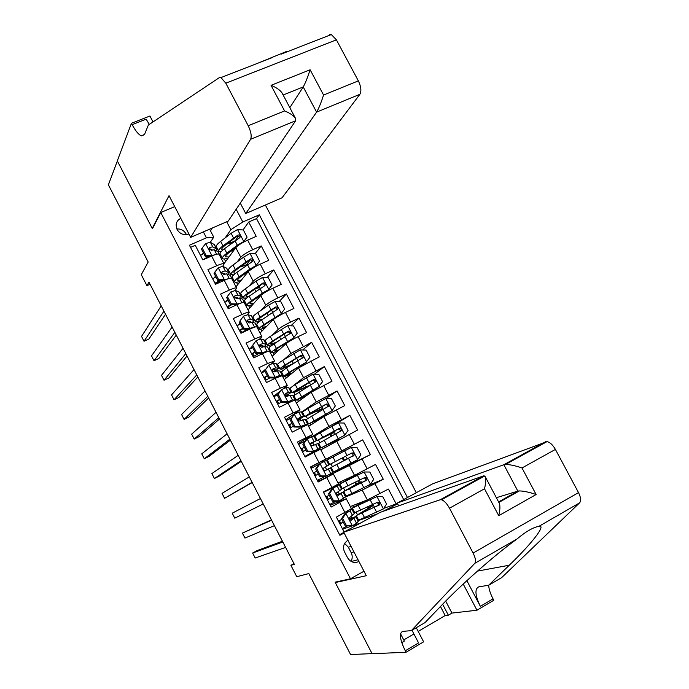 <?xml version="1.0" encoding="UTF-8"?>
<svg xmlns="http://www.w3.org/2000/svg" width="689" height="689" viewBox="0 0 689 689"><rect width="100%" height="100%" fill="white"/><g stroke="black" fill="none" stroke-linecap="round" stroke-linejoin="round"><path stroke-width="1.03" d="M180.811 218.353C178.012 219.67 176.444 221.867 176.108 224.924L177.082 229.532C180.01 234.071 183.972 235.569 188.941 234.019M186.426 234.656L186.082 233.933C183.98 230.376 180.888 228.722 176.815 228.963M416.32 492.695L265.36 205.021M174.722 206.622L160.761 212.522L152.424 228.782L117.371 160.985L108.388 184.824L148.178 262.001L141.288 274.678L146.938 285.668L150.09 284.273M160.761 212.522L350.486 578.777L335.112 582.179L372.043 653.611L350.589 654.55L308.836 573.575L296.77 576.702L290.904 565.316L294.315 564.308L148.979 282.12L146.938 285.668M190.534 247.385L195.28 245.318L202.85 259.917L211.626 256.041L216.673 265.756C220.997 263.887 223.469 263.284 224.089 263.947L222.702 266.316M216.673 265.756L207.914 269.657L215.511 284.29L224.261 280.354L229.325 290.095C233.64 288.191 236.077 287.52 236.646 288.088L235.052 290.457M229.325 290.095L220.583 294.065L228.205 308.741L236.93 304.736L242.011 314.511C246.317 312.565 248.729 311.824 249.246 312.298L247.368 314.718M242.011 314.511L233.287 318.551L240.935 333.269L249.642 329.196L254.741 338.997C259.03 337.007 261.407 336.206 261.88 336.585L259.581 339.152M254.741 338.997L246.033 343.105L253.707 357.875L262.397 353.724L267.504 363.559L274.558 360.95L271.595 363.801M267.504 363.559L258.823 367.737L266.514 382.55L275.187 378.33L280.311 388.191L287.27 385.384L283.127 388.82M280.311 388.191L271.647 392.446L279.364 407.302L288.011 403.013L293.161 412.9L300.016 409.886L285.806 419.713M293.161 412.9L284.514 417.224L292.248 432.132L300.886 427.766L306.037 437.687L312.806 434.466L299.069 442.967M306.037 437.687L297.415 442.08L305.175 457.031L313.788 452.595L318.964 462.552L325.639 459.124L310.463 467.211M318.964 462.552L310.36 467.021L318.146 482.016L326.732 477.503L331.926 487.493L338.506 483.85L333.355 473.954L326.732 477.503M331.926 487.493L323.339 492.032L331.151 507.07L346.24 498.724L331.211 504.882M350.322 506.57L367.332 499.913L388.432 489.078L396.184 503.9L383.695 508.387M345.103 497.217L362.199 490.068L374.928 483.669L383.273 479.217L366.944 486.115M383.273 479.217L375.539 464.438L354.508 475.315L338.015 482.903M322.736 462.19L321.996 461.303L362.681 439.866L370.389 454.594L346.507 466.307M362.681 439.866L339.238 452.346M320.833 449.891L357.557 430.057L349.866 415.364L330.324 427.214M308.603 426.396L323.873 416.587L344.75 405.588L337.093 390.947L326.009 398.526M296.416 402.962L311.178 392.239L331.986 381.198L324.347 366.591L314.417 374.213M284.264 379.596L298.518 367.96L319.265 356.876L311.652 342.321L302.678 349.978M272.138 356.299L285.892 343.759C288.209 341.899 292.282 339.531 298.113 336.671L306.579 332.623L298.983 318.111L290.853 325.828M260.054 333.071L273.309 319.627C275.566 317.655 279.605 315.252 285.444 312.427L293.927 308.448L286.357 293.979L278.95 301.748M247.997 309.904L260.761 295.572C262.957 293.488 266.97 291.051 272.818 288.252L281.319 284.35L273.774 269.924L267.005 277.736M260.881 284.815L258.487 287.571M235.982 286.805L248.255 271.587C250.383 269.399 254.37 266.919 260.227 264.154L268.744 260.321L261.226 245.93L255.016 253.81M250.202 259.917L246.679 264.395M215.511 276.125L214.176 277.943M227.68 299.543L226.001 301.61M239.875 323.038L237.929 325.199M252.114 346.593L250.081 348.617M265.48 369.244L262.276 372.103M279.923 391.361L274.506 395.658M333.355 473.954L317.887 481.516M347.833 540.124L344.689 543.259C343.191 546.11 343.165 549.038 344.603 552.044L347.514 557.668C350.443 562.207 354.249 563.49 358.943 561.518M363.973 571.224L350.486 578.777M209.602 229.179L213.754 237.137L206.433 237.826L189.415 245.232L339.892 535.31L344.138 533.002M206.433 237.826L203.35 231.883M236.163 209.275L242.812 221.987L259.297 214.813L407.457 497.518M382.834 511.427L397.656 503.848M391.826 507.026L392.368 508.06M229.032 272.663L229.515 272.026M237.223 261.889L240.762 257.23C242.855 254.973 246.834 252.475 252.691 249.728L261.226 245.93M224.003 263.775L235.784 247.67L240.762 257.23M241.038 295.745L241.546 295.133M249.142 286.073L253.251 281.172C255.404 279.028 259.409 276.565 265.256 273.783L273.774 269.924M253.078 318.886L253.604 318.318M260.924 310.42L265.782 305.184C267.995 303.151 272.017 300.723 277.865 297.915L286.357 293.979M265.153 342.088L265.704 341.555M272.474 334.983L278.339 329.273C280.612 327.344 284.669 324.958 290.508 322.116L298.983 318.111M277.262 365.368L277.831 364.869M283.575 359.856L290.939 353.431L311.652 342.321M289.406 388.708L290 388.251L292.343 392.756C293.014 393.04 297.114 391.343 304.641 387.666L307.251 386.503M293.703 385.358L303.573 377.667L324.347 366.591M301.584 412.117L316.251 401.963L337.093 390.947M296.856 412.952L296.571 412.41M312.358 436.481L328.963 426.345L349.866 415.364M309.671 437.593L309.215 436.731M329.531 475.798L329.29 475.324L349.383 465.497L354.508 475.315M342.278 500.309L341.865 499.516M396.184 503.9L397.346 503.271M403.685 499.577L256.523 218.611L248.712 222.022L243.01 229.954M235.784 247.67C237.851 245.37 241.813 242.855 247.67 240.134L256.213 236.361L248.712 222.022M370.389 454.594L349.383 465.497M344.095 532.011L336.37 517.12L351.407 508.654L346.24 498.724M339.582 534.716L343.828 532.408M213.754 237.137L210.334 242.287M203.384 252.768L202.316 254.387M360.812 522.917L343.639 528.825M358.073 520.677L377.4 513.882M355.059 524.889L354.818 524.424M293.97 563.645L290.904 565.316M210.472 230.841L212.307 228.007M216.673 250.21L217.526 248.979M225.217 237.834L230.858 229.678L226.724 221.763M351.76 518.007L351.011 516.569M339.195 493.832L338.084 491.696M335.302 486.356L335.035 485.831M346.136 465.592L346.593 466.453L329.29 475.324M329.506 475.203L329.178 474.575M326.655 469.734L325.182 466.892M316.914 451.002L316.535 450.261M313.865 445.137L312.668 442.82M301.05 420.479L300.215 418.869M288.26 395.899L287.795 394.995M343.243 528.067L343.665 528.859L342.726 529.367M340.788 523.33L339.358 520.574M360.795 519.558L358.056 520.643M357.376 514.58L356.179 512.289M353.5 507.138L352.716 505.631M368.374 508.241L367.728 507.001M238.558 236.146L235.681 240.151M330.289 505.407L331.228 504.908L330.72 503.943M328.308 499.284L326.853 496.476M358.9 490.068L345.163 497.165M347.747 496.089L347.463 495.537M344.888 490.594L343.553 488.027M341.029 483.17L340.332 481.835M355.989 484.479L354.938 482.472M352.157 477.132L351.846 476.538M328.575 459.244L327.981 458.116L322.219 461.191M335.388 472.335L334.863 471.328M332.442 466.677L330.961 463.835M339.772 453.379L339.203 452.294L327.981 458.116M343.639 460.795L342.192 458.013M318.826 481.025L318.24 479.889M315.863 475.315L314.373 472.447M312.005 467.891L311.402 466.72M316.027 435.138L315.683 434.475L312.436 436.456M323.055 448.642L322.383 447.359M319.911 442.605L318.542 439.978M327.068 429.006L315.683 434.475M334.07 442.433L333.665 441.658M330.996 436.55L329.85 434.346M325.639 459.124L320.497 449.254L313.788 452.595M299.577 443.949L299.06 442.949L298.113 443.432M306.123 456.549L305.813 455.954M303.427 451.364L301.971 448.556M303.513 411.109L301.601 412.151M310.756 425.01L309.998 423.563M307.389 418.55L306.174 416.208M305.546 409.834L303.41 410.902M318.318 412.229L317.577 410.808M312.806 434.466L307.69 424.622L300.886 427.766M291.025 427.473L289.604 424.734M287.184 420.075L286.753 419.239M290.017 388.295L289.432 388.76M298.492 401.454L297.657 399.844M294.909 394.564L293.833 392.506M305.675 387.985L305.339 387.33M300.016 409.886L294.918 400.076L288.011 403.013M274.825 396.27L274.48 395.607L273.533 396.072M278.649 403.642L277.271 400.981M277.865 364.929L277.297 365.428M286.262 377.96L285.349 376.194M282.464 370.648L281.534 368.873M274.334 371.879L278.511 368.15L275.738 367.909L272.99 368.882L272.276 369.778L272.491 371.078L274.067 371.922L277.262 370.837L280.018 371.035L282.395 375.608L275.187 378.33M262.5 372.542L262.242 372.043L261.295 372.499M266.316 379.889L264.972 377.305M265.739 341.632L265.187 342.166M274.076 354.534L273.068 352.613M270.054 346.808L269.27 345.31M274.558 360.95L269.485 351.192C269.037 350.873 266.677 351.709 262.397 353.724M250.219 348.875L249.091 348.987M254.026 356.204L252.717 353.69M253.647 318.404L253.121 318.973M261.915 331.176L260.83 329.092M257.677 323.029L257.049 321.815M261.88 336.585L256.825 326.862C256.334 326.448 253.94 327.223 249.642 329.196M237.963 325.277L236.93 325.553M241.761 332.589L240.495 330.143M241.598 295.236L241.09 295.848M249.797 307.888L248.626 305.649M245.336 299.327L244.853 298.389M249.246 312.298L244.207 302.609C243.665 302.092 241.236 302.807 236.93 304.736M225.751 301.756L224.795 302.178M229.153 308.31L228.3 306.665M229.575 272.138L229.093 272.784M237.714 284.669L236.465 282.266M233.037 275.695L232.693 275.032M242.097 266.032L241.538 265.945M236.646 288.088L231.625 278.425C231.03 277.822 228.576 278.459 224.261 280.354M216.467 283.859L216.148 283.257M217.595 249.108L216.389 250.848M225.656 261.51L224.33 258.961M230.04 242.907L226.578 244.233M233.778 250.064L233.373 249.297M256.523 218.611L259.297 214.813M242.812 221.987L230.858 229.678M224.089 263.947L219.076 254.31C218.439 253.612 215.958 254.189 211.626 256.041M351.02 561.371C352.544 558.546 352.604 555.644 351.175 552.664L348.35 547.212L344.595 543.423M342.597 518.292L341.494 518.696L344.853 513.701L345.964 513.279L342.597 518.292L346.498 525.785L352.449 525.759L356.549 523.278L358.323 521.151L355.903 516.509L349.444 519.075M352.449 525.759L346.498 525.785M347.075 526.163L342.295 528.541M344.853 513.701L346.903 512.495L348.238 510.678M345.964 513.279L350.09 510.85L351.958 508.938L350.486 509.36M341.494 518.696L345.378 526.172M282.43 541.235L257.402 550.459L252.63 553.017L282.809 541.967M252.63 553.017L255.188 558.012L285.616 547.41M351.958 508.938L354.379 513.581L349.521 517.697C349.245 519.549 349.952 520.35 351.623 520.109L355.903 516.509M343.26 522.081L339.841 523.812M339.918 523.959L343.337 522.236M349.53 519.291L352.742 518.154L350.83 520.255M341.83 519.334L338.411 521.056M370.174 507.173L356.247 515.57L358.642 520.161L383.308 508.973L386.572 504.029L382.705 496.631L376.857 496.631L352.355 508.077L363.585 501.377M376.857 496.631L355.472 506.449L364.696 500.946M370.105 507.035L369.14 507.371L368.357 506.708M371.311 505.321L371.982 505.829L373.472 505.373L368.856 508.172L369.571 509.559M356.247 515.57L379.665 504.684C380.13 502.781 379.406 501.98 377.486 502.29L354.74 512.668L352.355 508.077M376.961 502.557L378.692 503.883L377.718 505.735L359.374 513.942L368.856 508.172M398.69 505.829L397.252 503.073L432.546 483.867L547.014 441.615C550.011 442.286 552.811 444.887 555.412 449.417L521.995 467.969L536.12 494.521L498.741 515.691L484.505 488.777C485.848 483.153 486.081 479.096 485.185 476.599L483.635 475.849L380.207 512.349L343.725 532.209L440.202 499.766L483.635 475.849L483.911 476.375M555.412 449.417L578.51 492.609C580.87 497.389 581.232 500.808 579.587 502.858L501.67 577.623L488.63 585.28L509.257 565.23C530.444 544.982 546.877 524.536 539.005 526.284C533.045 527.412 525.741 531.624 517.094 538.927L511.023 543.423C489.354 559.657 458.133 587.829 442.846 604.038L425.027 622.598L411.333 630.633L402.772 631.382C398.957 632.924 399.784 639.392 405.27 650.786L406.036 652.259L372.103 653.732L335.302 582.549L366.307 575.711L343.725 532.209M466.866 580.663L480.345 606.337C475.005 595.21 474.54 588.69 478.95 586.787L488.63 585.28M484.505 488.777L449.495 508.206L473.102 553.06L578.51 492.609M517.094 538.927L474.799 563.335L411.333 630.633M445.688 601.109L451.95 613.081L448.35 615.191L442.639 604.262M418.197 631.425L445.189 615.544L448.35 615.191M403.737 639.935L413.908 633.949M400.524 633.742L404.348 641.106L401.773 642.622M416.277 627.731L423.623 641.838L406.036 652.259M488.673 585.254C488.897 589.147 490.353 593.668 493.023 598.836L493.78 600.265L476.969 610.221L463.223 584.031M451.95 613.081L476.969 610.221M336.533 581.869L335.302 582.549M397.252 503.073L503.848 464.722L545.55 441.752M411.988 630.254L418.567 642.915L405.27 650.786M474.799 563.335C476.116 561.44 475.548 558.012 473.102 553.06M449.495 508.206C446.86 503.478 444.19 500.662 441.485 499.758L440.202 499.766M445.189 615.544L440.469 606.509M496.373 497.708L517.861 491.119L503.848 464.722L505.545 464.464C510.058 464.55 515.544 465.721 521.995 467.969M536.12 494.521C529.479 492.239 523.898 491.033 519.377 490.912L517.861 491.119L498.603 501.936M498.741 515.691C500.068 510.024 500.266 505.89 499.318 503.289L485.185 476.599M240.289 203.126L245.732 213.521L282.051 197.786L359.891 94.298L316.596 112.118L303.22 86.935L283.136 95.013M245.732 213.521L316.596 112.118C318.662 108.707 320.988 103.014 323.572 95.039L358.349 80.871L336.404 39.833L225.803 83.188L220.954 77.581L219.291 77.659L148.376 125.019L144.561 134.364L141.417 135.879C138.592 134.682 135.509 130.936 132.176 124.657L131.453 123.271L117.311 160.864L152.235 228.429L152.708 228.231M152.235 228.429L169.02 195.65L190.681 237.369L250.589 139.299C251.829 136.207 251.037 131.694 248.204 125.734L225.803 83.188M257.962 63.155L286.736 51.391M131.453 123.271L149.944 116.01L153.018 121.919M190.681 237.369L228.205 221.117L295.633 120.756L250.589 139.299M329.411 34.76L331.323 34.562L336.404 39.833M358.349 80.871C361.079 86.642 361.587 91.112 359.891 94.298M149.289 124.408L146.154 119.154L132.176 124.657M289.836 107.665L303.22 86.935C305.227 83.421 307.527 77.693 310.128 69.77L323.572 95.039M248.204 125.734L284.583 110.92C289.966 113.108 293.609 115.597 295.503 118.37L295.633 120.756M284.583 110.92L271.044 85.324C276.427 87.537 280.087 90.07 282.025 92.92L282.094 93.049M329.643 493.341L328.575 493.815L331.943 488.863L333.02 488.38L329.643 493.341L333.528 500.817L339.488 500.817L345.611 496.735L343.2 492.101L336.981 494.909M339.488 500.817L338.394 501.273L332.451 501.273L333.528 500.817M336.025 501.273L329.781 504.426M331.943 488.863L336.12 486.193L323.537 492.394M333.02 488.38L339.272 484.548L323.503 492.334M328.575 493.815L332.451 501.273M271.423 519.851L242.407 533.088L271.604 520.221M242.407 533.088L244.957 538.066L274.403 525.647M339.272 484.548L341.684 489.181L336.542 492.868C336.335 494.676 337.042 495.451 338.669 495.202L343.2 492.101M330.763 498.026L327.361 499.775M327.404 499.852L330.806 498.113M337.085 495.003L340.047 493.746L338.058 495.357M329.308 495.219L325.906 496.967M316.725 468.468L315.691 469.002L319.076 464.102L320.118 463.551L316.725 468.468L320.592 475.918L326.56 475.953L332.942 472.387L330.539 467.771L325.13 470.518M326.56 475.953L325.509 476.469L319.55 476.444L320.592 475.918M324.881 476.469L317.293 480.379M320.118 463.551L326.62 460.243L329.023 464.851L323.597 468.107C323.451 469.864 324.174 470.621 325.768 470.372L330.539 467.771M318.973 464.257L311.066 468.382M315.691 469.002L319.55 476.444M232.21 513.202L260.433 498.526L232.21 513.202L234.76 518.171L263.224 503.943M318.309 474.049L314.925 475.806M314.933 475.823L318.318 474.058M325.182 470.518L327.396 469.407L325.492 470.475M316.819 471.181L313.435 472.938M303.84 443.673L302.85 444.276L306.166 439.539L307.251 438.807L303.84 443.673L307.699 451.106L313.676 451.166L320.316 448.108L304.874 456.445M313.676 451.166L317.164 449.745L304.848 456.402M307.251 438.807L314.012 435.999L316.406 440.598L310.705 443.415C310.61 445.137 311.342 445.869 312.892 445.619L317.922 443.509L320.316 448.108M305.167 440.96L298.638 444.439M302.85 444.276L306.7 451.683L307.699 451.106M312.66 451.751L306.7 451.683M252.079 482.291L224.58 498.319L222.039 493.367L249.297 476.891M301.033 449.047L304.4 447.273M310.61 443.949L316.406 440.598M302.488 451.855L305.864 450.081M310.92 443.027L313.262 442.235L310.61 443.828M304.366 447.204L300.998 448.987M252.217 482.567L224.58 498.319M290.999 418.955L294.427 414.132L290.999 418.955L294.849 426.362L300.835 426.457L307.527 423.907L305.063 425.707M300.835 426.457L304.581 425.544L302.583 426.913M294.427 414.132L298.768 412.177L301.438 411.833L303.823 416.423L301.188 416.836L297.855 418.8C297.803 420.471 298.544 421.186 300.068 420.945L305.33 419.317L307.725 423.907M291.309 417.835L286.254 420.574M290.043 419.618L293.876 427.008L294.849 426.362M299.844 427.102L293.876 427.008M240.961 460.708L214.425 478.519L211.885 473.576L238.179 455.317M288.665 425.225L292.024 423.442M297.993 420.152L303.823 416.423M290.086 427.964L293.445 426.172M297.975 418.507L300.688 418.051L297.906 419.963M291.955 423.304L288.605 425.104M241.279 461.337L219.231 476.082L214.425 478.519M370.501 484.178L364.137 471.991L369.847 472.025L373.705 479.398L370.424 484.298L351.941 493.445L349.53 488.811L343.69 491.438L358.056 483.29L356.816 483.773L355.533 482.179M364.137 471.991L339.806 483.971L352.062 476.943M363.99 471.991L342.924 482.343L357.298 474.368L351.976 476.788M351.941 493.445L346.076 496.011L343.69 491.438M358.556 481.051L359.667 482.257L361.122 481.697L356.428 484.35L356.824 485.099M349.53 488.811L366.824 479.949C367.211 478.08 366.479 477.305 364.61 477.623L342.183 488.544L339.806 483.971M363.895 477.994L365.196 478.261L365.816 479.148L364.877 481.137L346.808 489.81L356.428 484.35M357.651 459.58L351.312 447.428L357.031 447.497L360.872 454.843L357.574 459.701L339.264 469.097L336.861 464.481L331.168 467.375L345.749 459.684L344.534 460.243L343.088 457.548M351.312 447.428L327.301 459.933L329.669 464.489L335.345 461.561L332.942 456.953M339.264 469.097L333.545 471.939L331.168 467.375M346.309 457.565L347.394 458.745L348.806 458.09L344.112 460.717M350.684 453.603C352.501 453.31 353.233 454.068 352.871 455.868L344.044 460.596M336.861 464.481L354.025 455.283C354.344 453.457 353.586 452.707 351.769 453.035L335.345 461.561M329.919 433.502L330.22 434.079L335.052 431.727L333.838 432.477L334.432 434.699M331.607 436.223L330.97 433.941L331.995 433.321L317.19 440.512L322.71 437.317L320.316 432.709L314.821 435.965L317.19 440.512M333.838 441.02L334.044 441.408L324.166 446.317L344.767 435.172L348.074 430.367L344.242 423.037L338.377 422.934L320.316 432.709M344.767 435.172L321.057 447.936L333.726 441.787M334.044 441.408L338.85 439.014L333.786 441.899M321.057 447.936L318.688 443.389L341.253 430.703C341.503 428.911 340.745 428.188 338.971 428.524L322.71 437.317M330.22 434.079L320.299 438.893L337.782 429.23C339.608 428.791 340.4 429.497 340.142 431.348L341.253 430.703M317.284 409.266L317.913 410.472L322.805 408.267L321.642 409.111L321.694 410.317M318.886 411.91L318.766 410.549L319.756 409.852L304.753 416.595L310.119 413.133L307.733 408.543L302.393 412.065L304.753 416.595M321.195 416.776L321.72 417.784L311.712 422.391L331.995 410.713L335.319 405.959L331.504 398.647L325.621 398.518L307.733 408.543M331.995 410.713L308.603 424.002L321.996 417.792M321.72 417.784L323.029 417.129M308.603 424.002L306.243 419.463L328.524 406.191C328.713 404.443 327.947 403.737 326.216 404.09L310.119 413.133M317.913 410.472L307.854 414.985L325.062 404.856C326.836 404.4 327.637 405.08 327.447 406.898L328.524 406.191M278.201 394.306L281.637 389.526L278.201 394.306L282.034 401.696L288.028 401.816L292.394 399.921L294.944 400.128M288.028 401.816L287.08 402.531L291.361 401.403M281.637 389.526L286.03 387.692L288.898 387.735L291.283 392.308L288.45 392.334L285.737 393.393L285.039 394.254L285.229 395.581L286.813 396.459L289.974 395.271L292.782 395.202L295.168 399.775M277.4 394.857L273.895 396.769M277.271 395.038L281.103 402.402L282.034 401.696M287.08 402.531L281.103 402.402M229.868 439.169L204.288 458.771L201.765 453.836L227.094 433.794M276.341 401.48L279.682 399.672M285.814 396.192L291.283 392.308M277.719 404.142L281.06 402.333M285.117 394.048L288.148 393.944L285.547 395.986M279.579 399.474L276.237 401.291M230.376 440.159L209.103 456.359L204.288 458.771M306.493 387.502L307.337 386.684M306.441 395.684L299.284 398.535L318.24 387.08L322.598 381.62L318.792 374.334L312.909 374.17L295.185 384.453L289.991 388.234M319.257 386.34L296.184 400.145L305.46 396.39M304.693 385.117L305.64 386.934L310.067 385.375M296.184 400.145L293.833 395.615L315.82 381.758C315.958 380.044 315.183 379.363 313.495 379.717L297.562 389.027L292.343 392.756M305.64 386.934C299.396 389.983 295.994 391.386 295.443 391.145L312.375 380.561C314.115 380.095 314.916 380.75 314.778 382.533L315.82 381.758M265.437 369.735L268.891 365.006L265.437 369.735L269.261 377.098L275.255 377.253L279.674 375.479L281.732 375.574M275.255 377.253L274.343 378.028L277.598 377.193M282.395 375.608L282.456 376.134M268.891 365.006L273.335 363.275L276.134 363.577L278.769 368.271M264.895 371.207L261.579 373.042M264.542 370.527L268.357 377.873L269.261 377.098M274.343 378.028L268.357 377.873M218.809 417.698L194.186 439.065L191.663 434.148L216.045 412.332M280.018 371.035L282.645 375.72M264.051 377.805L267.375 375.979M265.394 380.388L269.847 377.908M272.31 369.64L275.643 369.907L273.524 371.862M267.237 375.712L263.913 377.546M219.498 419.041L199.009 436.688L194.186 439.065M292.394 372.956L286.9 374.738L291.171 371.474L305.58 362.836L309.921 357.358L306.123 350.09L300.232 349.9L282.671 360.425C279.183 362.638 277.503 363.99 277.624 364.481L279.975 368.985C280.699 369.442 284.729 367.917 292.084 364.421M306.571 362.026L288.924 372.43L283.808 376.349C284.169 376.728 286.702 375.867 291.413 373.757M292.136 361.027L293.402 363.456L294.392 362.991M283.808 376.349L281.457 371.836L286.546 367.866L303.151 357.41C303.246 355.731 302.462 355.068 300.809 355.429L285.048 364.989C281.551 367.185 279.863 368.52 279.975 368.985M293.402 363.456C287.141 366.453 283.696 367.754 283.076 367.383L287.296 364.05L299.732 356.334C301.42 355.86 302.23 356.497 302.152 358.237L303.151 357.41M252.708 345.241L256.179 340.555L252.708 345.241L256.523 352.579L262.535 352.768L266.996 351.106L268.228 351.304M262.535 352.768L261.648 353.603L264.292 352.846M269.657 351.536L270.01 352.217M256.179 340.555L260.675 338.945L263.939 339.763L266.298 344.302L263.077 343.561L260.287 344.431L259.546 345.37L261.803 347.359L264.593 346.481L267.513 347.006L270.166 351.726M252.596 347.523L249.297 349.383M251.855 346.093L255.662 353.414L256.523 352.579M261.648 353.603L255.662 353.414M207.777 396.278L184.109 419.412L181.595 414.502L205.021 390.93M251.795 354.189L255.111 352.355M264.378 346.481L266.298 344.302M253.096 356.713L258.685 353.509M259.564 345.301L263.181 345.938L262.294 347.161M254.93 352.019L251.623 353.87M208.646 397.975L188.941 417.06L184.109 419.412M279.191 349.866L274.558 351.02L278.701 347.54L292.954 338.661L297.278 333.166L293.497 325.923L287.597 325.708L270.191 336.473C266.755 338.764 265.119 340.202 265.299 340.788L267.642 345.284C268.064 345.809 270.527 345.137 275.04 343.251M293.91 337.791L276.427 348.445C272.965 350.692 271.311 352.088 271.457 352.63C271.828 353.095 274.076 352.475 278.218 350.761M271.457 352.63L269.115 348.126C268.96 347.566 270.605 346.154 274.058 343.897L290.517 333.132C290.569 331.487 289.785 330.841 288.166 331.211L272.56 341.021C269.115 343.294 267.47 344.715 267.642 345.284M277.167 341.873C273.24 343.527 271.104 344.13 270.734 343.682C270.596 343.208 271.966 342.02 274.842 340.133L287.124 332.184C288.777 331.702 289.587 332.313 289.552 334.027L290.517 333.132M240.022 320.816L243.51 316.173L240.022 320.816L243.828 328.136L249.84 328.352L255.094 326.991M249.84 328.352L248.996 329.256L251.209 328.481M257.178 327.542L257.6 328.36M243.51 316.173L248.049 314.675L251.511 315.881L253.871 320.411L250.452 319.283L247.609 320.058L246.86 321.031L249.134 322.986L251.959 322.194L255.051 323.055L257.72 327.809M240.332 323.916L237.05 325.794M239.204 321.737L242.993 329.032L243.828 328.136M248.996 329.256L242.993 329.032M196.77 374.911L174.05 399.801L171.544 394.909L194.022 369.58M239.574 330.651L242.873 328.799M252.527 322.349L253.871 320.411M240.84 333.097L247.42 329.196M246.86 321.022L250.486 321.849L250.718 322.4M242.666 328.395L239.376 330.264M197.829 376.961L178.89 397.484L174.05 399.801M266.376 326.655L262.242 327.37C262.07 326.836 263.413 325.604 266.264 323.666L280.371 314.563L284.678 309.051L280.905 301.825L274.997 301.575L268.598 305.149L257.755 312.599C254.362 314.951 252.777 316.475 253.009 317.173L255.343 321.651C255.662 322.176 257.333 321.918 260.347 320.876M270.484 310.791L271.897 310.679L272.792 312.41M281.293 313.633L263.973 324.528C260.554 326.844 258.943 328.334 259.15 328.972C259.538 329.531 261.622 329.084 265.42 327.628M275.634 317.844L274.997 317.801M259.15 328.972L256.816 324.485C256.601 323.821 258.194 322.323 261.613 319.989L277.925 308.93C277.934 307.32 277.142 306.691 275.557 307.061L260.115 317.129C256.713 319.472 255.119 320.979 255.343 321.651M262.354 319.489L258.435 320.058C258.246 319.498 259.572 318.24 262.414 316.285L274.558 308.104C276.168 307.613 276.987 308.207 276.995 309.886L277.925 308.93M227.379 296.468L230.875 291.869L227.379 296.468L231.168 303.763L237.188 304.013L242.132 302.704M237.188 304.013L236.379 304.977L237.007 304.702M244.724 303.616L245.232 304.581M230.875 291.869L235.466 290.491L238.782 291.783L241.469 296.589L237.86 295.081L234.975 295.762L234.208 296.761L236.491 298.673L239.367 297.975L242.623 299.172L245.31 303.961M228.111 300.37L224.838 302.264M226.586 297.45L230.367 304.727L231.168 303.763M236.379 304.977L230.367 304.727M185.797 353.603L164.016 380.242L161.51 375.359L183.059 348.289M227.387 307.173L231.59 304.779M240.513 298.397L241.469 296.589M235.354 305.46L236.077 304.96M234.2 296.821L238.256 298.087M230.608 304.736L227.155 306.734M187.029 356.006L168.865 377.951L164.016 380.242M253.785 303.41L249.969 303.789C249.754 303.169 251.054 301.868 253.862 299.87L267.823 290.534L272.112 285.005L268.348 277.805L262.431 277.521L256.058 281.121L245.353 288.786C242.003 291.214 240.47 292.825 240.754 293.626L243.079 298.087L246.808 297.967M255.438 288.665L259.831 287.563L260.244 288.355M268.71 289.544L262.32 293.126L251.554 300.68C248.178 303.074 246.619 304.641 246.877 305.391C247.291 306.028 249.272 305.718 252.837 304.469M261.312 295.038L260.149 295.469M246.877 305.391L244.552 300.912C244.285 300.154 245.827 298.561 249.194 296.158L264.49 285.866L265.36 284.798L265.256 283.773L264.292 282.886L262.983 282.981L247.713 293.299C244.345 295.719 242.804 297.312 243.079 298.087M248.651 296.554L246.171 296.494C245.939 295.848 247.222 294.522 250.029 292.506L262.027 284.092C263.603 283.592 264.421 284.169 264.464 285.814M228.429 274.558L229.11 272.827L226.767 268.322L222.926 266.367L218.284 267.642L214.77 272.189L218.542 279.467L224.571 279.751L229.291 278.459M224.571 279.751L224.037 280.449M232.314 279.76L232.899 280.879M215.915 276.9L212.66 278.812M214.77 272.189L214.012 273.232L217.784 280.492L218.542 279.467M223.382 280.75L217.784 280.492M174.851 332.356L154.009 360.726L151.511 355.851L172.121 327.051M229.11 272.827L225.303 270.949L222.383 271.535L221.6 272.56L223.891 274.446L226.81 273.834L230.238 275.359L232.942 280.19M215.235 283.773L220.592 280.621M219.481 280.569L214.977 283.265M221.591 272.672L225.269 273.989M176.263 335.104L158.866 358.469L154.009 360.726M241.331 280.173L237.722 280.277C237.464 279.57 238.721 278.192 241.503 276.143L255.318 266.574L259.581 261.028L255.834 253.853L249.909 253.543L243.561 257.169L232.994 265.041C229.687 267.539 228.197 269.244 228.541 270.14L230.858 274.592L233.821 274.868M240.513 266.703L247.687 264.404M256.17 265.523L249.806 269.132L239.169 276.909C235.836 279.372 234.329 281.026 234.639 281.87C235.078 282.585 237.007 282.404 240.409 281.319M247.532 272.491L246.257 273.033L246.584 273.662M234.639 281.87L232.322 277.409C231.995 276.547 233.502 274.877 236.818 272.396L251.959 261.854L252.837 260.752L252.708 259.744L251.743 258.883L250.452 258.978L235.337 269.545C232.021 272.034 230.522 273.714 230.858 274.592M235.56 273.361L233.941 273.008C233.666 272.276 234.915 270.872 237.679 268.805L249.53 260.158C251.08 259.65 251.89 260.209 251.976 261.829L252.837 260.752M245.034 273.567L246.257 273.033M216.32 250.813L216.785 249.142L214.451 244.655L210.421 242.321L205.727 243.484L202.196 247.988L205.959 255.24L211.997 255.55L216.475 254.275M211.997 255.55L211.678 256.015M219.946 255.981L220.601 257.238M210.042 248.763L209.275 249.478M203.763 253.492L200.525 255.421M202.196 247.988L201.472 249.091L205.236 256.325L205.959 255.24M210.386 256.592L205.236 256.325M163.93 311.152L144.027 341.253L141.538 336.396L161.209 305.864M216.785 249.142L212.789 246.886L209.826 247.385L209.034 248.428L211.334 250.279L214.288 249.771L217.879 251.614L220.609 256.48M207.475 257.875L209.534 256.549M208.285 256.48L202.824 259.865M209.826 247.385L209.025 248.583L212.367 249.952M165.532 314.253L148.893 339.031L144.027 341.253M234.372 249.607L234.587 248.376M243.019 242.442L247.093 237.128L243.355 229.971L237.421 229.626L231.099 233.278L220.661 241.374C217.397 243.94 215.958 245.723 216.355 246.731L218.663 251.166L221.126 251.7M226.474 244.311L233.89 241.494M243.665 241.581L237.326 245.215L226.827 253.199C223.537 255.731 222.073 257.479 222.444 258.427C222.909 259.219 224.795 259.142 228.085 258.194M236.31 247.067L229.179 252.484C226.431 254.594 225.217 256.05 225.518 256.833L228.981 256.971M247.093 237.128L243.036 242.442M222.444 258.427L220.127 253.974C219.748 253.009 221.203 251.252 224.485 248.703L239.453 237.912L240.34 236.775L240.194 235.784L239.229 234.949L237.963 235.044L223.003 245.861C219.731 248.419 218.284 250.193 218.663 251.166M222.814 250.055L221.746 249.582C221.427 248.763 222.633 247.291 225.363 245.163L237.068 236.293L239.135 236.551M230.755 251.287L234.148 249.909M248.255 271.587L253.251 281.172M260.761 295.572L265.782 305.184M273.309 319.627L278.339 329.273M285.892 343.759L290.939 353.431M298.518 367.96L303.573 377.667M311.178 392.239L316.251 401.963M323.873 416.587L328.963 426.345M336.611 441.003L341.718 450.795M362.199 490.068L367.332 499.913M374.928 483.669L380.095 493.565M247.67 240.134L252.691 249.728M260.227 264.154L265.256 273.783M272.818 288.252L277.865 297.915M285.444 312.427L290.508 322.116M298.113 336.671L303.194 346.386M310.825 360.984L315.915 370.734M323.563 385.375L328.67 395.15M336.353 409.834L341.468 419.644M349.168 434.371L354.31 444.207M362.026 458.986L367.185 468.847M339.72 502.488L344.931 512.504M351.175 552.664L353.939 551.88M348.35 547.212L351.089 546.394M345.878 513.4L352.303 525.759M355.808 516.707L358.228 521.358M351.855 509.119L354.275 513.77M354.094 518.55L356.549 523.278M350.09 510.85L352.544 515.57M383.385 508.852L377.004 496.631M365.015 500.817L365.618 501.971M360.717 510.291L358.297 505.648M364.662 517.861L362.242 513.219M372.689 504.675L370.251 499.99M376.685 512.332L374.239 507.638M377.718 505.735L379.028 505.252M369.244 507.362L372.094 505.821M579.587 502.858L539.005 526.284M480.345 606.337L493.023 598.836M509.257 565.23L477.46 571.103M271.044 85.324L310.128 69.77M332.933 488.501L339.341 500.817M343.079 492.247L345.499 496.89M339.143 484.677L341.555 489.319M341.193 493.746L343.639 498.457M337.205 486.072L339.651 490.775M320.032 463.671L326.414 475.953M330.393 467.857L332.804 472.49M326.465 460.312L328.868 464.937M328.326 469.02L330.772 473.713M324.347 461.363L326.793 466.057M307.165 438.927L313.529 451.166M317.741 443.544L320.144 448.16M313.831 436.025L316.225 440.633M315.502 444.362L317.939 449.039M311.54 436.731L313.969 441.408M294.341 414.253L300.688 426.457M305.132 419.3L307.527 423.907M301.231 411.807L303.616 416.397M302.721 419.782L305.149 424.441M298.768 412.177L301.188 416.836M352.587 476.977L352.88 477.537M348.014 485.891L345.602 481.266M359.847 480.052L357.41 475.384M363.826 487.683L361.38 483.006M364.877 481.137L366.152 480.577M356.936 483.756L359.796 482.24M347.032 455.498L344.603 450.847M351.002 463.103L348.565 458.443M352.079 456.609L353.311 455.989M344.672 460.226L347.532 458.728M330.97 433.941L333.838 432.477M344.844 435.052L338.523 422.934M326.62 444.827L324.226 440.219M334.26 431.021L331.84 426.379M338.221 438.6L335.793 433.958M337.782 429.23L338.971 428.524M318.766 410.549L321.642 409.111M332.081 410.601L325.768 398.518M314.02 420.617L311.626 416.027M321.53 406.613L319.119 401.988M325.475 414.175L323.055 409.542M325.062 404.856L326.216 404.09M281.551 389.647L287.881 401.816M292.549 395.133L294.944 399.723M288.665 387.657L291.051 392.239M289.974 395.271L292.394 399.921M286.03 387.692L288.45 392.334M306.605 387.227L308.62 386.236M319.343 386.219L313.056 374.179M308.594 392.592L309.163 393.695M297.562 389.027L295.185 384.453M301.455 396.494L299.069 391.912M308.836 382.283L306.433 377.667M312.772 389.819L310.36 385.203M312.375 380.561L313.495 379.717M268.805 365.118L275.109 377.253M276.134 363.577L278.511 368.15M277.262 370.837L279.674 375.479M273.335 363.275L275.738 367.909M272.456 369.347L272.99 368.882M306.648 361.914L300.378 349.909M296.02 368.486L296.571 369.545M285.048 364.989L282.671 360.425M288.924 372.43L286.546 367.866M296.184 358.03L293.781 353.423M300.103 365.54L297.7 360.933M299.732 356.334L300.809 355.429M256.093 340.667L262.38 352.768M267.513 347.006L269.89 351.571M263.646 339.574L266.014 344.13M264.593 346.481L266.996 351.106M260.675 338.945L263.077 343.561M259.65 345.051L260.287 344.431M293.996 337.679L287.744 325.708M279.613 337.016L280.888 339.462M283.489 344.448L284.023 345.465M272.56 341.021L270.191 336.473M276.427 348.445L274.058 343.897M283.558 333.838L281.172 329.256M287.468 341.331L285.074 336.74M287.124 332.184L288.166 331.211M243.424 316.294L249.694 328.352M255.051 323.055L257.419 327.602M251.192 315.64L253.561 320.187M251.959 322.194L254.362 326.801M248.049 314.675L250.452 319.283M246.912 320.824L247.609 320.058M281.379 313.521L275.144 301.584M267.134 313.073L268.357 315.416M271.001 320.488L271.5 321.462M260.115 317.129L257.755 312.599M263.973 324.528L261.613 319.989M270.984 309.723L268.598 305.149M274.877 317.19L272.491 312.617M274.558 308.104L275.557 307.061M230.789 291.99L237.033 304.004M242.623 299.172L244.983 303.703M238.782 291.783L241.133 296.313M239.367 297.975L241.753 302.574M235.466 290.491L237.86 295.081M234.226 296.675L234.975 295.762M268.796 289.432L262.587 277.529M254.689 289.199L255.86 291.447M258.539 296.597L259.021 297.527M247.713 293.299L245.353 288.786M251.554 300.68L249.194 296.158M258.435 285.685L256.058 281.121M262.32 293.126L259.942 288.562M262.027 284.092L262.983 282.981M218.189 267.754L224.425 279.743M230.238 275.359L232.589 279.88M226.397 267.987L228.748 272.508M226.81 273.834L229.196 278.416M222.926 266.367L225.303 270.949M221.6 272.594L222.383 271.535M256.256 265.411L250.064 253.552M242.511 265.851L243.398 267.556M235.337 269.545L232.994 265.041M239.169 276.909L236.818 272.396M245.93 261.708L243.561 257.169M249.806 269.132L247.429 264.585M249.53 260.158L250.452 258.978M205.632 243.596L211.85 255.541M217.879 251.614L220.222 256.119M214.055 244.268L216.398 248.772M214.288 249.771L216.622 254.241M210.421 242.321L212.789 246.886M234.363 248.677L235.371 248.238M243.751 241.469L237.576 229.635M230.453 242.726L230.979 243.725M223.003 245.861L220.661 241.374M226.827 253.199L224.485 248.703M233.459 237.808L231.099 233.278M237.326 245.215L234.958 240.676M237.068 236.293L237.963 235.044M282.18 375.6L287.27 385.384M351.287 561.518L358.022 559.752M370.493 499.663L370.002 498.715M374.463 507.276L373.472 505.373M378.425 505.14L379.665 504.684M369.14 507.371L371.982 505.829M547.014 441.615L505.545 464.464M498.87 502.436L519.377 490.912M484.677 475.961L441.485 499.758M144.406 134.691L141.417 135.879M220.954 77.581L272.835 57.359M281.267 54.078L331.323 34.562M282.025 92.92L295.503 118.37M357.694 475.134L357.298 474.368M361.656 482.731L361.122 481.697M365.635 480.466L366.824 479.949M356.816 483.773L359.667 482.257M352.871 455.868L354.025 455.283M344.534 460.243L347.394 458.745M335.052 431.727L334.63 430.926M338.85 439.014L338.575 438.488M322.805 408.267L321.944 406.613M326.379 415.114L325.871 414.141M310.601 384.867L309.292 382.361M313.633 390.689L313.211 389.871M298.01 360.743L296.683 358.185M300.929 366.333L300.585 365.678M285.384 336.542L284.109 334.087M288.26 342.054L288.002 341.555M264.473 285.814L265.36 284.798M239.557 237.86L240.34 236.775"/></g></svg>
